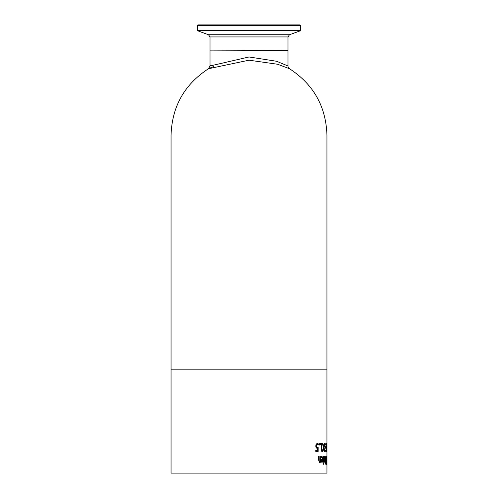 <?xml version="1.0" encoding="UTF-8"?>
<svg xmlns="http://www.w3.org/2000/svg" width="498" height="498" viewBox="0 0 498 498"><rect width="100%" height="100%" fill="white"/><g stroke="black" fill="none" stroke-linecap="round" stroke-linejoin="round"><path stroke-width="0.75" d="M317.618 448.393L316.199 447.951L315.726 446.065L316.137 444.191L317.226 443.425L318.315 443.867L318.315 444.975L317.22 444.328L316.585 444.801L316.355 446.071L316.61 447.198L318.147 447.366L318.147 451.387L315.751 451.387L315.751 450.472L317.618 450.472L317.618 448.393L316.933 448.437M317.855 447.472L317.855 451.387M317.22 444.328L316.286 444.801L316.049 446.071L316.311 447.198L317.326 447.559M316.933 443.425L318.023 443.867L318.023 444.702M326.638 463.327L326.501 464.385M326.501 456.261L326.638 457.32M326.763 457.158L326.763 463.489L326.564 457.158M326.893 463.327L326.763 464.385L326.551 463.327L326.451 460.32L326.763 456.261L326.819 463.327M324.964 458.82L325.144 457.058L325.991 456.423L325.991 464.217L325.225 463.906L324.964 458.82M325.723 456.423L325.723 457.307M325.723 460.189L325.723 461.055M325.723 463.333L325.723 464.217M325.337 459.99L324.964 458.776M325.605 460.189L325.817 457.307L325.007 457.836M325.667 457.307L325.206 458.776M325.362 463.134L325.045 462.318M325.642 463.333L325.817 461.055L325.107 461.316M325.605 461.055L325.281 462.318M326.315 461.534L326.346 464.566L326.221 461.534M323.383 462.275L323.383 456.423M324.472 460.65L323.756 462.275M324.08 461.266L324.491 460.575L324.491 456.423L324.74 462.275L324.491 461.403L323.912 462.244L323.912 461.266M321.739 456.293L322.772 459.318L321.826 462.437M322.019 457.152L321.235 457.861L321.235 456.784L322.013 456.293L323.046 459.318L322.106 462.437L321.453 461.789L321.191 459.249L322.71 459.249L322.019 457.152L320.98 457.861M321.708 461.173L322.125 461.627L321.428 461.173L321.577 460.003L321.428 461.173M322.125 461.627L322.71 460.003L321.577 460.003M323.432 464.273L323.364 463.246L323.432 464.273M323.364 463.246L323.706 463.246L323.706 464.273L323.364 464.273M319.666 461.503L320.357 460.793L320.357 456.423L320.78 456.423L320.78 462.275L320.357 462.275L320.357 461.621L319.548 462.437L318.658 460.22L318.658 456.423L319.143 456.423L319.237 461.067L319.666 461.503L318.944 461.067L318.658 456.423M320.357 461.621L319.262 462.437M320.357 456.423L320.357 462.275M326.943 451.387L326.949 446.911M326.819 443.594L326.651 447.802M326.756 447.802L326.315 451.387L326.657 447.907L326.29 443.594L326.725 447.216L326.756 443.594M325.792 447.478L325.792 446.525L326.246 446.525L326.246 447.478L325.792 447.478L325.792 446.525M325.574 451.07L325.163 451.549L324.783 451.107L324.615 449.669L324.964 447.851L324.578 445.903L325.188 443.425L325.617 445.013L325.2 444.328L324.939 444.764L325.3 448.25L324.615 449.563L324.914 450.646L325.568 449.962L325.574 451.07L324.895 451.549M325.231 448.25L324.708 448.58M325.038 447.385L325.038 448.25M324.634 446.911L325.206 447.385M325.2 444.328L324.59 445.324M324.92 443.425L325.35 444.421M325.312 450.559L325.312 451.07M324.87 449.563L325.182 450.646M322.53 443.594L322.941 443.594L323.544 446.7L322.53 443.594L323.345 447.546L322.53 451.387L322.916 451.387L323.526 448.337L322.53 451.387M323.544 446.7L324.41 443.594L323.445 447.497L324.123 451.387L323.526 448.337M324.111 443.594L323.445 447.497M323.719 447.497L324.391 451.387L324.067 451.387M321.191 451.412L321.148 444.384L320.563 444.384L320.563 443.594L322.088 443.594L322.088 444.384L321.546 444.384L321.546 449.613L322.088 449.613L322.088 450.323L321.191 451.412M321.814 449.613L321.814 450.323M321.546 444.384L321.546 449.613M321.814 443.594L321.814 444.384M322.088 450.323L321.148 451.412M319.143 445.081L319.143 443.594L319.735 443.594L319.735 445.081L319.143 445.081M319.448 443.594L319.448 445.081M326.949 473.1L171.051 473.1L171.051 135.325L171.051 369.167L326.949 369.167L326.949 135.325L326.949 473.1M198.229 24.9L197.451 25.678L300.549 25.678L299.771 24.9L198.341 24.9M200.694 24.9L297.412 24.9M287.975 65.973A3.249 3.249 0 0 0 289.531 68.743L277.679 64.273L249 60.19L208.469 68.743L210.025 65.973L210.025 50.883L287.975 50.883L287.975 65.973L276.577 61.266L249 56.971L210.025 65.973L211.301 65.338M213.405 66.645L209.789 68.145M300.549 25.678L300.549 30.173L197.451 30.173L197.961 30.907L300.039 30.907L289.512 34.736L208.488 34.736L210.025 36.933L287.975 36.933L287.975 50.622L210.287 50.883M210.025 36.933L210.025 50.622M197.451 25.678L197.451 30.173M300.549 30.173L300.039 30.907M208.488 34.736L197.961 30.907M289.512 34.736L287.975 36.933M289.531 68.749C313.584 84.43 326.059 106.628 326.949 135.325M208.469 68.743C184.416 84.43 171.941 106.622 171.051 135.325"/></g></svg>

